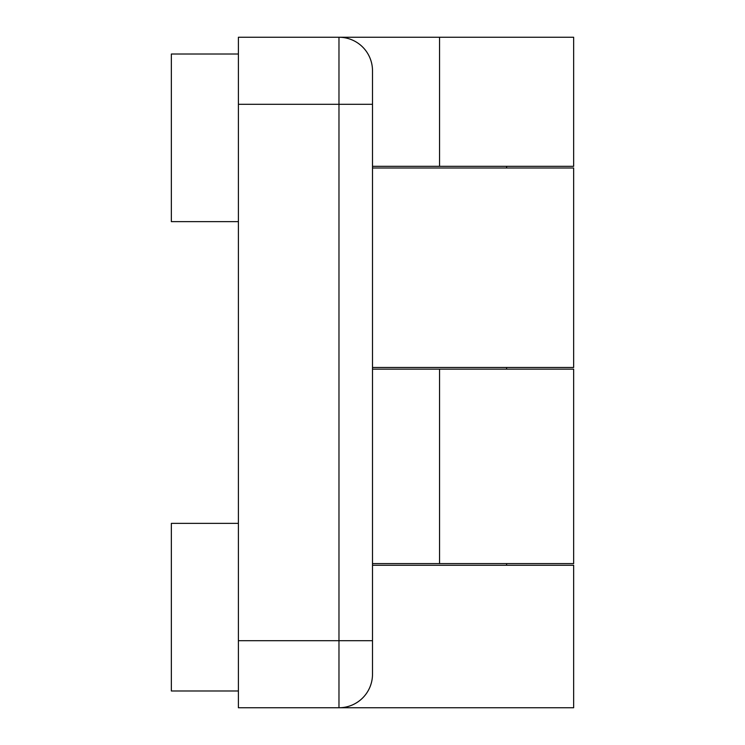 <?xml version="1.0" encoding="UTF-8"?>
<svg xmlns="http://www.w3.org/2000/svg" width="745" height="745" viewBox="0 0 745 745"><rect width="100%" height="100%" fill="white"/><g stroke="black" fill="none" stroke-linecap="round" stroke-linejoin="round"><path stroke-width="1.12" d="M573.65 367.471L372.5 367.471L372.5 369.147L573.65 369.147L573.65 563.593L372.5 563.593L372.5 565.269L573.65 565.269L573.65 707.75L238.4 707.75L238.4 37.25L573.65 37.25L573.65 166.321L372.5 166.321L372.5 167.998L573.65 167.998L573.65 367.471M372.5 104.3L338.975 104.3L338.975 37.25A33.525 33.525 0 0 1 372.5 70.775L372.5 640.7L238.4 640.7M372.5 369.147L372.5 563.593M372.5 204.875L372.5 540.125M372.5 674.225A33.525 33.525 0 0 1 338.975 707.75A33.525 33.525 0 0 0 372.5 674.225L372.5 640.7M238.4 690.988L171.35 690.988L171.35 523.363L238.4 523.363M238.4 221.638L171.35 221.638L171.35 54.013L238.4 54.013M238.4 104.3L338.975 104.3L338.975 707.75M439.55 369.147L439.55 563.593M439.55 37.25L439.55 166.321M372.5 70.775A33.525 33.525 0 0 0 338.975 37.25M506.6 166.321L506.6 167.998M506.6 367.471L506.6 369.147M506.6 563.593L506.6 565.269"/></g></svg>
